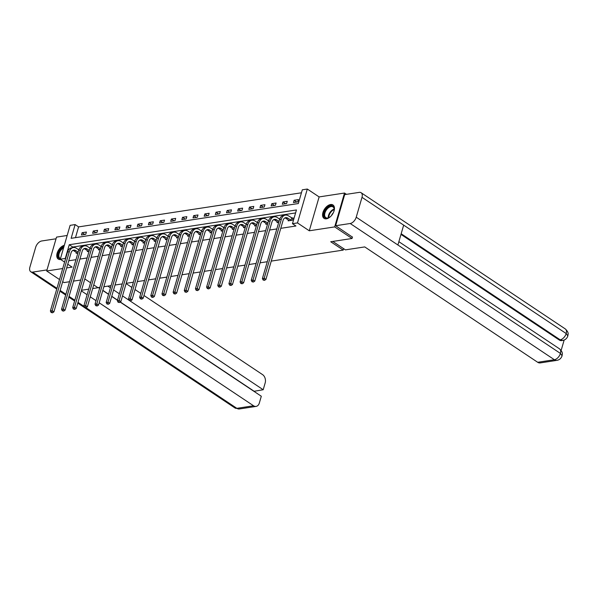 <?xml version="1.0" encoding="UTF-8"?>
<svg xmlns="http://www.w3.org/2000/svg" width="598" height="598" viewBox="0 0 598 598"><rect width="100%" height="100%" fill="white"/><g stroke="black" fill="none" stroke-linecap="round" stroke-linejoin="round"><path stroke-width="0.9" d="M330.582 204.523A8.051 4.732 -56.3 0 0 323.6 210.75A8.051 4.732 -56.3 0 0 324.041 218.36A8.051 4.732 -56.3 0 0 326.433 218.808A8.051 4.732 -56.3 0 0 333.415 212.582A8.051 4.732 -56.3 0 0 332.974 204.972A8.051 4.732 -56.3 0 0 330.582 204.523M64.322 245.3A8.051 4.732 -56.3 0 0 57.662 251.728A8.051 4.732 -56.3 0 0 58.23 259.046A8.051 4.732 -56.3 0 0 60.622 259.495A8.051 4.732 -56.3 0 0 60.667 259.487M302.311 189.813L307.312 189.043L297.475 222.919L292.467 223.682L296.459 209.95L69.271 244.724L65.279 258.456L60.278 259.226L70.115 225.349L75.124 224.579L71.132 238.318L298.32 203.544L302.311 189.813M346.466 194.335L344.515 193.034L319.123 196.921L307.312 189.043M67.17 235.485L56.526 237.114L46.689 270.984L62.715 268.532M301.444 192.788L78.6 226.896L75.124 224.579M352.484 236.972L352.035 238.49L334.678 226.904L344.515 193.034M69.547 281.725L64.053 282.57L62.685 281.658M59.516 279.543L46.689 270.984M352.035 238.49L330.724 241.749L343.222 250.091L343.641 248.671M343.222 250.091L271.245 261.109M267.291 261.715L260.085 262.821M256.131 263.426L248.932 264.525M244.971 265.131L237.772 266.237M233.811 266.843L226.612 267.941M222.65 268.547L215.452 269.653M211.498 270.259L204.292 271.357M200.337 271.963L193.132 273.069M189.177 273.675L181.979 274.774M178.017 275.379L170.819 276.485M166.857 277.091L159.659 278.19M155.697 278.795L148.498 279.901M144.544 280.507L137.338 281.606M133.384 282.211L126.178 283.317M122.224 283.923L115.025 285.022M111.064 285.627L103.865 286.734M99.903 287.339L97.87 287.645L93.737 284.887M78.6 226.896L75.475 237.653M81.44 234.992L85.731 234.334L86.396 232.046L82.105 232.704L81.44 234.992M92.6 233.287L96.891 232.629L97.556 230.342L93.266 231L92.6 233.287M103.76 231.576L108.051 230.918L108.716 228.63L104.418 229.288L103.76 231.576M114.913 229.871L119.211 229.213L119.869 226.926L115.578 227.584L114.913 229.871M126.073 228.159L130.364 227.502L131.029 225.214L126.739 225.872L126.073 228.159M137.234 226.455L141.524 225.797L142.189 223.51L137.899 224.168L137.234 226.455M148.394 224.743L152.684 224.086L153.35 221.798L149.059 222.456L148.394 224.743M159.554 223.039L163.845 222.381L164.51 220.094L160.219 220.752L159.554 223.039M170.714 221.327L175.005 220.669L175.67 218.382L171.372 219.04L170.714 221.327M181.867 219.623L186.165 218.965L186.823 216.678L182.532 217.336L181.867 219.623M193.027 217.911L197.318 217.253L197.983 214.966L193.692 215.624L193.027 217.911M204.187 216.207L208.478 215.549L209.143 213.262L204.852 213.92L204.187 216.207M215.347 214.495L219.638 213.837L220.303 211.55L216.013 212.208L215.347 214.495M226.507 212.791L230.798 212.133L231.463 209.846L227.173 210.503L226.507 212.791M237.668 211.079L241.958 210.421L242.624 208.134L238.333 208.792L237.668 211.079M248.82 209.375L253.118 208.717L253.784 206.43L249.486 207.087L248.82 209.375M259.981 207.663L264.271 207.005L264.936 204.718L260.646 205.376L259.981 207.663M271.141 205.959L275.431 205.301L276.097 203.014L271.806 203.671L271.141 205.959M282.301 204.247L286.591 203.589L287.257 201.302L282.966 201.96L282.301 204.247M293.461 202.543L297.752 201.885L298.417 199.597L294.126 200.255L293.461 202.543M71.08 252.775L68.755 260.773L75.953 259.674M79.915 259.061L87.114 257.962M91.068 257.357L98.274 256.258M102.228 255.645L109.434 254.546M113.388 253.941L120.594 252.842M124.548 252.229L131.747 251.13M135.709 250.525L142.907 249.426M146.869 248.813L154.067 247.714M158.022 247.109L165.227 246.01M169.182 245.397L176.388 244.298M180.342 243.692L187.548 242.594M191.502 241.988L198.7 240.882M202.662 240.276L209.861 239.178M213.822 238.572L221.021 237.466M224.975 236.86L232.181 235.762M236.135 235.156L243.341 234.05M247.295 233.444L254.501 232.345M258.456 231.74L265.654 230.634M269.616 230.028L276.814 228.929M280.776 228.324L295.943 225.999L292.467 223.682M295.591 212.933L72.747 247.041L72.56 247.677M76.372 252.446L76.118 253.305L77.882 253.036M87.525 250.734L87.278 251.594L89.042 251.324M98.685 249.03L98.438 249.889L100.202 249.62M109.845 247.318L109.598 248.177L111.363 247.908M121.005 245.614L120.759 246.473L122.515 246.204M132.165 243.902L131.911 244.761L133.675 244.492M143.326 242.197L143.072 243.057L144.836 242.788M154.478 240.486L154.232 241.345L155.996 241.076M165.639 238.781L165.392 239.641L167.156 239.372M176.799 237.07L176.552 237.929L178.316 237.66M187.959 235.365L187.712 236.225L189.469 235.956M199.119 233.654L198.865 234.513L200.629 234.244M210.279 231.949L210.025 232.809L211.789 232.54M221.432 230.237L221.185 231.097L222.949 230.828M232.592 228.533L232.345 229.393L234.11 229.124M243.752 226.821L243.506 227.681L245.27 227.412M254.912 225.117L254.666 225.977L256.422 225.708M266.073 223.405L265.818 224.265L267.583 223.996M277.233 221.701L276.979 222.561L278.743 222.292M288.393 219.989L288.139 220.849L292.429 220.191L293.095 217.904L291.936 218.083M319.123 196.921L309.278 230.791L334.678 226.904M309.278 230.791L297.475 222.919M66.677 267.926L72.081 267.097L67.753 264.211M64.584 262.096L60.278 259.226M90.567 282.772L85.372 279.303L84.662 279.416M80.708 280.021L73.502 281.12M72.747 247.041L69.271 244.724M84.774 234.483L82.105 232.704M95.927 232.772L93.266 231M107.087 231.067L104.418 229.288M118.247 229.355L115.578 227.584M129.407 227.651L126.739 225.872M140.567 225.939L137.899 224.168M151.728 224.235L149.059 222.456M162.88 222.531L160.219 220.752M174.04 220.819L171.372 219.04M185.201 219.115L182.532 217.336M196.361 217.403L193.692 215.624M207.521 215.699L204.852 213.92M218.681 213.987L216.013 212.208M229.834 212.283L227.173 210.503M240.994 210.571L238.333 208.792M252.154 208.866L249.486 207.087M263.314 207.155L260.646 205.376M274.475 205.45L271.806 203.671M285.635 203.739L282.966 201.96M296.787 202.034L294.126 200.255M78.136 252.154L75.849 250.629A5.158 3.678 81.3 0 0 73.733 250.106A5.158 3.678 81.3 0 0 71.042 252.887L53.902 311.894L52.497 312.814L51.092 312.462L52.497 312.814M77.284 253.126L74.055 250.898A5.158 3.678 81.3 0 0 72.866 250.398M51.092 312.462L50.374 311.005L52.168 310.736L69.308 251.728A7.737 5.517 -98.7 0 1 73.345 247.557A7.737 5.517 -98.7 0 1 76.514 248.342L78.816 249.874M50.374 311.005L67.522 252.005A7.737 5.517 -98.7 0 1 71.558 247.826L73.345 247.557M51.802 312.35L52.168 310.736L53.902 311.894M60.368 258.904A6.967 4.096 123.7 0 1 58.215 254.329A6.967 4.096 123.7 0 1 62.394 247.744A6.967 4.096 123.7 0 1 63.859 246.892M63.582 247.841A6.451 3.79 -56.3 0 0 62.805 248.342A6.451 3.79 -56.3 0 0 59.105 253.724A6.451 3.79 -56.3 0 0 60.017 258.321A6.451 3.79 -56.3 0 0 60.473 258.553M64.128 245.95A7.998 4.702 -56.3 0 0 62.267 247.004A7.998 4.702 -56.3 0 0 57.7 253.589A7.998 4.702 -56.3 0 0 58.716 259.308M331.03 216.065A6.967 4.096 123.7 0 1 329.924 217.022A6.967 4.096 123.7 0 1 328.878 217.672A6.967 4.096 123.7 0 1 323.922 215.243A6.967 4.096 123.7 0 1 328.205 207.058A6.967 4.096 123.7 0 1 334.192 209.704A6.967 4.096 123.7 0 1 333.542 212.305M334.177 209.913A6.451 3.79 -56.3 0 0 332.989 206.901A6.451 3.79 -56.3 0 0 328.616 207.656A6.451 3.79 -56.3 0 0 324.916 213.045A6.451 3.79 -56.3 0 0 325.835 217.635A6.451 3.79 -56.3 0 0 329.064 217.575M333.228 212.948A4.59 2.698 -56.3 0 0 331.509 215.534M333.4 205.323A7.998 4.702 -56.3 0 0 328.078 206.317A7.998 4.702 -56.3 0 0 323.518 212.903A7.998 4.702 -56.3 0 0 324.527 218.621M99.873 287.451L92.668 288.557M88.713 289.163L81.515 290.262M81.335 290.875L87.099 294.717M90.268 296.832L96.031 300.682M99.193 302.79L253.559 405.773A6.189 4.41 81.3 0 0 256.094 406.401A6.189 4.41 81.3 0 0 259.323 403.059L261.304 396.242L120.176 302.087M98.543 287.653L99.604 288.363M102.774 290.479L108.537 294.321M111.706 296.436L117.47 300.286M56.75 289.081L30.775 271.754A6.346 3.73 -56.3 0 1 29.9 267.149L35.671 247.28A6.346 3.73 -56.3 0 1 41.703 240.979L56.048 238.781M30.775 271.754A6.346 3.73 -56.3 0 0 32.666 272.105L47.003 269.907M253.918 391.316L263.195 389.739L265.176 382.922A6.189 4.41 81.3 0 0 262.604 374.647L143.969 295.502M126.103 283.579L131.866 287.429M135.036 289.544L140.799 293.386M263.195 389.739L130.087 300.944M129.086 300.271L122.523 295.898M119.361 293.782L113.598 289.94M110.428 287.825L107.864 286.121M253.971 391.152L120.325 301.997M117.514 300.121L111.751 296.279M108.582 294.164L102.819 290.322M99.649 288.206L98.775 287.623M332.794 241.435L345.427 249.867L364.743 246.914L537.684 362.283L554.391 359.727L350.189 223.503L335.635 225.73L352.439 237.114M350.189 223.503A6.346 3.73 -56.3 0 0 356.229 217.201L397.902 245.001L403.672 225.132L361.999 197.333L356.229 217.201M361.999 197.333A6.346 3.73 -56.3 0 0 361.125 192.728A6.346 3.73 -56.3 0 0 359.234 192.377L344.68 194.604L335.635 225.73M561.141 350.421L564.161 340.038M556.925 360.355C559.451 359.891 561.171 358.381 562.075 355.825L560.423 353.425A6.346 3.73 -56.3 0 1 554.391 359.727A6.189 4.41 81.3 0 0 556.925 360.355L540.218 362.911A6.189 4.41 -98.7 0 1 537.684 362.283M559.205 339.963L560.177 339.814L562.703 340.441L561.739 340.591A6.189 4.41 -98.7 0 1 559.205 339.963L400.981 234.409M401.168 233.743L560.177 339.814A6.346 3.73 -56.3 0 0 566.194 333.557L567.846 335.949C566.949 338.475 565.237 339.97 562.703 340.441M89.296 250.45L87.009 248.918A5.158 3.678 81.3 0 0 84.894 248.394A5.158 3.678 81.3 0 0 82.203 251.182L65.062 310.183L63.657 311.11L62.244 310.758L63.657 311.11M88.437 251.414L85.215 249.194A5.158 3.678 81.3 0 0 84.026 248.693M62.244 310.758L61.534 309.301L63.328 309.024L80.468 250.024A7.737 5.517 -98.7 0 1 84.505 245.845A7.737 5.517 -98.7 0 1 87.674 246.63L89.969 248.163M61.534 309.301L78.682 250.293A7.737 5.517 -98.7 0 1 82.718 246.122L84.505 245.845M62.962 310.646L63.328 309.024L65.062 310.183M100.457 248.738L98.162 247.213A5.158 3.678 81.3 0 0 96.054 246.69A5.158 3.678 81.3 0 0 93.363 249.471L76.223 308.478L74.817 309.398L73.405 309.046L74.817 309.398M99.597 249.71L96.375 247.482A5.158 3.678 81.3 0 0 95.187 246.981M73.405 309.046L72.694 307.589L74.481 307.32L91.629 248.312A7.737 5.517 -98.7 0 1 95.665 244.141A7.737 5.517 -98.7 0 1 98.827 244.926L101.129 246.458M72.694 307.589L89.835 248.589A7.737 5.517 -98.7 0 1 93.879 244.41L95.665 244.141M74.122 308.934L74.481 307.32L76.223 308.478M111.617 247.034L109.322 245.501A5.158 3.678 81.3 0 0 107.214 244.978A5.158 3.678 81.3 0 0 104.523 247.766L87.375 306.767L85.977 307.693L84.565 307.342L85.977 307.693M110.757 247.998L107.535 245.778A5.158 3.678 81.3 0 0 106.339 245.277M84.565 307.342L83.855 305.884L85.641 305.608L102.781 246.608A7.737 5.517 -98.7 0 1 106.825 242.429A7.737 5.517 -98.7 0 1 109.987 243.214L112.289 244.746M83.855 305.884L100.995 246.877A7.737 5.517 -98.7 0 1 105.031 242.706L106.825 242.429M85.282 307.23L85.641 305.608L87.375 306.767M122.777 245.322L120.482 243.797A5.158 3.678 81.3 0 0 118.374 243.274A5.158 3.678 81.3 0 0 115.683 246.055L98.535 305.062L97.138 305.982L95.725 305.63L97.138 305.982M121.917 246.294L118.696 244.066A5.158 3.678 81.3 0 0 117.5 243.565M95.725 305.63L95.015 304.173L96.801 303.904L113.941 244.896A7.737 5.517 -98.7 0 1 117.985 240.725A7.737 5.517 -98.7 0 1 121.147 241.51L123.45 243.042M95.015 304.173L112.155 245.173A7.737 5.517 -98.7 0 1 116.191 240.994L117.985 240.725M96.442 305.518L96.801 303.904L98.535 305.062M133.93 243.618L131.642 242.085A5.158 3.678 81.3 0 0 129.534 241.562A5.158 3.678 81.3 0 0 126.836 244.35L109.696 303.35L108.29 304.277L106.885 303.926L108.29 304.277M133.077 244.582L129.856 242.362A5.158 3.678 81.3 0 0 128.66 241.861M106.885 303.926L106.175 302.468L107.961 302.192L125.102 243.192A7.737 5.517 -98.7 0 1 129.138 239.013A7.737 5.517 -98.7 0 1 132.308 239.798L134.61 241.33M106.175 302.468L123.315 243.461A7.737 5.517 -98.7 0 1 127.352 239.29L129.138 239.013M107.603 303.814L107.961 302.192L109.696 303.35M145.09 241.906L142.802 240.381A5.158 3.678 81.3 0 0 140.687 239.858A5.158 3.678 81.3 0 0 137.996 242.639L120.856 301.646L119.451 302.566L118.045 302.214L119.451 302.566M144.238 242.878L141.008 240.65A5.158 3.678 81.3 0 0 139.82 240.149M118.045 302.214L117.328 300.757L119.122 300.488L136.262 241.48A7.737 5.517 -98.7 0 1 140.298 237.309A7.737 5.517 -98.7 0 1 143.468 238.094L145.77 239.626M117.328 300.757L134.475 241.756A7.737 5.517 -98.7 0 1 138.512 237.578L140.298 237.309M118.755 302.102L119.122 300.488L120.856 301.646M156.25 240.202L153.963 238.669A5.158 3.678 81.3 0 0 151.847 238.146A5.158 3.678 81.3 0 0 149.156 240.934L132.016 299.934L130.611 300.861L129.198 300.51L130.611 300.861M155.39 241.166L152.169 238.946A5.158 3.678 81.3 0 0 150.98 238.445M129.198 300.51L128.488 299.052L130.282 298.776L147.422 239.776A7.737 5.517 -98.7 0 1 151.458 235.597A7.737 5.517 -98.7 0 1 154.628 236.382L156.923 237.914M128.488 299.052L145.635 240.045A7.737 5.517 -98.7 0 1 149.672 235.874L151.458 235.597M129.916 300.398L130.282 298.776L132.016 299.934M167.41 238.49L165.115 236.965A5.158 3.678 81.3 0 0 163.007 236.442A5.158 3.678 81.3 0 0 160.316 239.222L143.176 298.23L141.771 299.149L140.358 298.798L141.771 299.149M166.55 239.462L163.329 237.234A5.158 3.678 81.3 0 0 162.14 236.733M140.358 298.798L139.648 297.341L141.434 297.071L158.582 238.064A7.737 5.517 -98.7 0 1 162.619 233.893A7.737 5.517 -98.7 0 1 165.781 234.678L168.083 236.21M139.648 297.341L156.788 238.34A7.737 5.517 -98.7 0 1 160.832 234.162L162.619 233.893M141.076 298.686L141.434 297.071L143.176 298.23M178.57 236.786L176.275 235.253A5.158 3.678 81.3 0 0 174.168 234.73A5.158 3.678 81.3 0 0 171.477 237.518L154.329 296.518L152.931 297.445L151.518 297.094L152.931 297.445M177.711 237.75L174.489 235.53A5.158 3.678 81.3 0 0 173.293 235.029M151.518 297.094L150.808 295.636L152.595 295.36L169.735 236.359A7.737 5.517 -98.7 0 1 173.779 232.181A7.737 5.517 -98.7 0 1 176.941 232.966L179.243 234.498M150.808 295.636L167.948 236.629A7.737 5.517 -98.7 0 1 171.985 232.458L173.779 232.181M152.236 296.982L152.595 295.36L154.329 296.518M189.73 235.074L187.436 233.549A5.158 3.678 81.3 0 0 185.328 233.026A5.158 3.678 81.3 0 0 182.637 235.806L165.489 294.814L164.091 295.733L162.678 295.382L164.091 295.733M188.871 236.046L185.649 233.818A5.158 3.678 81.3 0 0 184.453 233.317M162.678 295.382L161.968 293.924L163.755 293.655L180.895 234.648A7.737 5.517 -98.7 0 1 184.939 230.477A7.737 5.517 -98.7 0 1 188.101 231.262L190.403 232.794M161.968 293.924L179.108 234.924A7.737 5.517 -98.7 0 1 183.145 230.746L184.939 230.477M163.396 295.27L163.755 293.655L165.489 294.814M200.883 233.37L198.596 231.837A5.158 3.678 81.3 0 0 196.488 231.314A5.158 3.678 81.3 0 0 193.789 234.102L176.649 293.102L175.244 294.029L173.839 293.678L175.244 294.029M200.031 234.334L196.809 232.114A5.158 3.678 81.3 0 0 195.613 231.613M173.839 293.678L173.128 292.22L174.915 291.944L192.055 232.943A7.737 5.517 -98.7 0 1 196.092 228.765A7.737 5.517 -98.7 0 1 199.261 229.55L201.563 231.082M173.128 292.22L190.269 233.213A7.737 5.517 -98.7 0 1 194.305 229.041L196.092 228.765M174.556 293.566L174.915 291.944L176.649 293.102M212.043 231.658L209.756 230.133A5.158 3.678 81.3 0 0 207.641 229.61A5.158 3.678 81.3 0 0 204.95 232.39L187.809 291.398L186.404 292.317L184.999 291.966L186.404 292.317M211.191 232.629L207.962 230.402A5.158 3.678 81.3 0 0 206.773 229.901M184.999 291.966L184.281 290.508L186.075 290.239L203.215 231.232A7.737 5.517 -98.7 0 1 207.252 227.061A7.737 5.517 -98.7 0 1 210.421 227.845L212.724 229.378M184.281 290.508L201.429 231.508A7.737 5.517 -98.7 0 1 205.465 227.33L207.252 227.061M185.709 291.854L186.075 290.239L187.809 291.398M223.204 229.953L220.916 228.421A5.158 3.678 81.3 0 0 218.801 227.898A5.158 3.678 81.3 0 0 216.11 230.686L198.97 289.686L197.564 290.613L196.151 290.262L197.564 290.613M222.344 230.918L219.122 228.698A5.158 3.678 81.3 0 0 217.934 228.197M196.151 290.262L195.441 288.804L197.235 288.528L214.376 229.527A7.737 5.517 -98.7 0 1 218.412 225.349A7.737 5.517 -98.7 0 1 221.581 226.134L223.876 227.674M195.441 288.804L212.589 229.796A7.737 5.517 -98.7 0 1 216.626 225.625L218.412 225.349M196.869 290.15L197.235 288.528L198.97 289.686M234.364 228.242L232.069 226.717A5.158 3.678 81.3 0 0 229.961 226.194A5.158 3.678 81.3 0 0 227.27 228.974L210.13 287.982L208.724 288.901L207.312 288.55L208.724 288.901M233.504 229.213L230.282 226.986A5.158 3.678 81.3 0 0 229.094 226.485M207.312 288.55L206.602 287.092L208.388 286.823L225.536 227.816A7.737 5.517 -98.7 0 1 229.572 223.645A7.737 5.517 -98.7 0 1 232.734 224.429L235.036 225.962M206.602 287.092L223.742 228.092A7.737 5.517 -98.7 0 1 227.786 223.914L229.572 223.645M208.029 288.438L208.388 286.823L210.13 287.982M245.524 226.537L243.229 225.005A5.158 3.678 81.3 0 0 241.121 224.482A5.158 3.678 81.3 0 0 238.43 227.27L221.282 286.27L219.885 287.197L218.472 286.846L219.885 287.197M244.664 227.502L241.443 225.282A5.158 3.678 81.3 0 0 240.246 224.781M218.472 286.846L217.762 285.388L219.548 285.111L236.688 226.111A7.737 5.517 -98.7 0 1 240.732 221.933A7.737 5.517 -98.7 0 1 243.894 222.718L246.197 224.257M217.762 285.388L234.902 226.38A7.737 5.517 -98.7 0 1 238.938 222.209L240.732 221.933M219.189 286.734L219.548 285.111L221.282 286.27M256.684 224.826L254.389 223.301A5.158 3.678 81.3 0 0 252.281 222.777A5.158 3.678 81.3 0 0 249.59 225.558L232.443 284.566L231.045 285.485L229.632 285.134L231.045 285.485M255.824 225.797L252.603 223.57A5.158 3.678 81.3 0 0 251.407 223.069M229.632 285.134L228.922 283.676L230.708 283.407L247.849 224.4A7.737 5.517 -98.7 0 1 251.893 220.228A7.737 5.517 -98.7 0 1 255.054 221.013L257.357 222.546M228.922 283.676L246.062 224.676A7.737 5.517 -98.7 0 1 250.099 220.498L251.893 220.228M230.35 285.022L230.708 283.407L232.443 284.566M267.837 223.121L265.549 221.589A5.158 3.678 81.3 0 0 263.441 221.066A5.158 3.678 81.3 0 0 260.743 223.854L243.603 282.854L242.197 283.781L240.792 283.43L242.197 283.781M266.985 224.086L263.763 221.865A5.158 3.678 81.3 0 0 262.567 221.365M240.792 283.43L240.082 281.972L241.869 281.695L259.009 222.695A7.737 5.517 -98.7 0 1 263.045 218.517A7.737 5.517 -98.7 0 1 266.215 219.302L268.517 220.841M240.082 281.972L257.222 222.964A7.737 5.517 -98.7 0 1 261.259 218.793L263.045 218.517M241.51 283.317L241.869 281.695L243.603 282.854M278.997 221.41L276.71 219.885A5.158 3.678 81.3 0 0 274.594 219.361A5.158 3.678 81.3 0 0 271.903 222.142L254.763 281.15L253.358 282.069L251.952 281.718L253.358 282.069M278.145 222.381L274.923 220.154A5.158 3.678 81.3 0 0 273.727 219.653M251.952 281.718L251.235 280.26L253.029 279.991L270.169 220.983A7.737 5.517 -98.7 0 1 274.205 216.812A7.737 5.517 -98.7 0 1 277.375 217.597L279.677 219.13M251.235 280.26L268.382 221.26A7.737 5.517 -98.7 0 1 272.419 217.081L274.205 216.812M252.662 281.606L253.029 279.991L254.763 281.15M291.271 220.37L287.87 218.173A5.158 3.678 81.3 0 0 285.754 217.65A5.158 3.678 81.3 0 0 283.063 220.438L265.923 279.438L264.518 280.365L263.105 280.014L264.518 280.365M289.297 220.669L286.076 218.449A5.158 3.678 81.3 0 0 284.887 217.949M263.105 280.014L262.395 278.556L264.189 278.279L281.329 219.279A7.737 5.517 -98.7 0 1 285.366 215.101A7.737 5.517 -98.7 0 1 288.535 215.885L292.923 218.502M262.395 278.556L279.543 219.548A7.737 5.517 -98.7 0 1 283.579 215.377L285.366 215.101M263.823 279.901L264.189 278.279L265.923 279.438M290.964 220.243L291.63 217.949M74.055 250.898L75.849 250.629M67.522 252.005L69.308 251.728M328.287 217.866A6.451 3.79 123.7 0 1 332.234 210.07A6.451 3.79 123.7 0 1 334.155 209.083M334.177 209.584A6.234 3.663 -56.3 0 0 332.6 210.451A6.234 3.663 -56.3 0 0 328.765 217.702M32.666 272.105L56.967 288.318M60.136 290.434L65.9 294.276M69.069 296.391L74.832 300.233M78.002 302.349L84.124 306.438M85.992 307.678L236.86 408.329L253.559 405.773M234.977 407.978A6.346 3.73 -56.3 0 0 236.86 408.329A6.189 4.41 81.3 0 0 239.394 408.957L234.977 407.978L77.777 303.111M562.075 355.817C562.127 354.195 563.563 352.79 559.534 348.866A6.346 3.73 -56.3 0 1 560.423 353.425L397.902 245.001M403.672 225.132L566.194 333.557A6.346 3.73 -56.3 0 0 565.319 328.952L361.125 192.728M85.215 249.194L87.009 248.918M78.682 250.293L80.468 250.024M96.375 247.482L98.162 247.213M89.835 248.589L91.629 248.312M107.535 245.778L109.322 245.501M100.995 246.877L102.781 246.608M118.696 244.066L120.482 243.797M112.155 245.173L113.941 244.896M129.856 242.362L131.642 242.085M123.315 243.461L125.102 243.192M141.008 240.65L142.802 240.381M134.475 241.756L136.262 241.48M152.169 238.946L153.963 238.669M145.635 240.045L147.422 239.776M163.329 237.234L165.115 236.965M156.788 238.34L158.582 238.064M174.489 235.53L176.275 235.253M167.948 236.629L169.735 236.359M185.649 233.818L187.436 233.549M179.108 234.924L180.895 234.648M196.809 232.114L198.596 231.837M190.269 233.213L192.055 232.943M207.962 230.402L209.756 230.133M201.429 231.508L203.215 231.232M219.122 228.698L220.916 228.421M212.589 229.796L214.376 229.527M230.282 226.986L232.069 226.717M223.742 228.092L225.536 227.816M241.443 225.282L243.229 225.005M234.902 226.38L236.688 226.111M252.603 223.57L254.389 223.301M246.062 224.676L247.849 224.4M263.763 221.865L265.549 221.589M257.222 222.964L259.009 222.695M274.923 220.154L276.71 219.885M268.382 221.26L270.169 220.983M286.076 218.449L287.87 218.173M279.543 219.548L281.329 219.279M74.608 300.996L68.845 297.154M65.683 295.038L59.912 291.196M256.094 406.401L239.394 408.957M559.534 348.866L398.866 241.682M567.846 335.941C567.906 334.297 569.363 332.892 565.319 328.952"/></g></svg>
